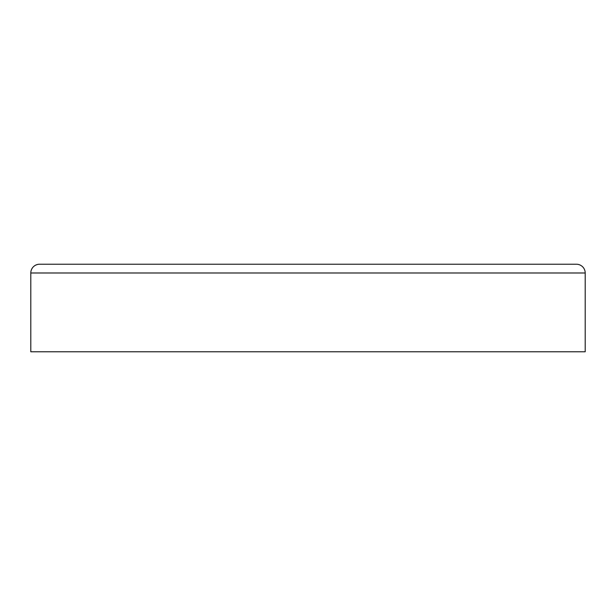 <?xml version="1.0" encoding="UTF-8"?>
<svg xmlns="http://www.w3.org/2000/svg" width="616" height="616" viewBox="0 0 616 616"><rect width="100%" height="100%" fill="white"/><g stroke="black" fill="none" stroke-linecap="round" stroke-linejoin="round"><path stroke-width="0.92" d="M585.2 272.988L585.2 351.767L30.8 351.767L30.8 272.988A8.755 8.755 0 0 1 39.555 264.233L576.445 264.233A8.755 8.755 0 0 1 585.2 272.988L30.8 272.988"/></g></svg>
